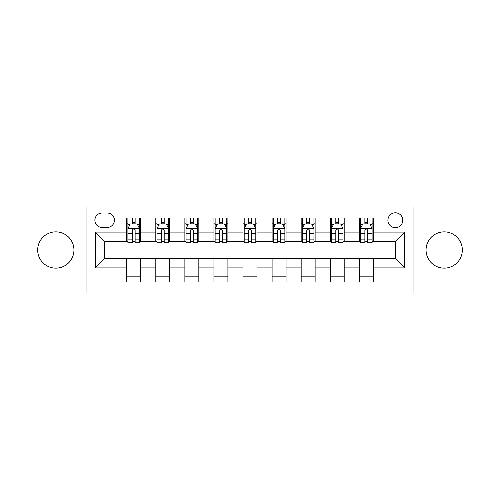 <?xml version="1.0" encoding="UTF-8"?>
<svg xmlns="http://www.w3.org/2000/svg" width="500" height="500" viewBox="0 0 500 500"><rect width="100%" height="100%" fill="white"/><g stroke="black" fill="none" stroke-linecap="round" stroke-linejoin="round"><path stroke-width="0.75" d="M444.188 231.863A18.137 18.137 0 0 0 426.044 250A18.137 18.137 0 0 0 444.188 268.137A18.137 18.137 0 0 0 462.325 250A18.137 18.137 0 0 0 444.188 231.863M55.812 231.863A18.137 18.137 0 0 0 37.675 250A18.137 18.137 0 0 0 55.812 268.137A18.137 18.137 0 0 0 73.956 250A18.137 18.137 0 0 0 55.812 231.863M395.35 212.794A7.444 7.444 0 0 0 387.906 220.231A7.444 7.444 0 0 0 395.35 227.675A7.444 7.444 0 0 0 402.794 220.231A7.444 7.444 0 0 0 395.35 212.794M413.956 293.025L475 293.025L475 206.975L413.956 206.975L413.956 293.025L86.044 293.025L86.044 206.975L25 206.975L25 293.025L86.044 293.025M102.094 227.444L107.206 227.444A7.206 7.206 0 0 0 114.419 220.231A7.206 7.206 0 0 0 107.206 213.025L102.094 213.025A7.206 7.206 0 0 0 94.881 220.231A7.206 7.206 0 0 0 102.094 227.444M413.956 206.975L86.044 206.975M126.744 267.906L95.35 267.906L95.35 232.094L126.744 232.094L126.744 241.394L104.65 241.394L104.65 258.606L126.744 258.606L126.744 281.975L373.256 281.975L373.256 258.606L395.35 258.606L395.35 241.394L373.256 241.394L373.256 232.094L404.65 232.094L404.65 267.906L373.256 267.906M373.256 232.094L373.256 218.025L126.744 218.025L126.744 232.094M359.3 218.025L359.3 241.394L360.462 241.394M364.881 241.394L367.675 241.394M372.094 241.394L373.256 241.394M359.3 241.394L343.025 241.394M330.231 218.025L330.231 241.394L331.394 241.394M335.812 241.394L338.606 241.394M330.231 241.394L313.956 241.394M301.163 218.025L301.163 241.394L302.325 241.394M306.744 241.394L309.538 241.394M301.163 241.394L284.881 241.394M272.094 218.025L272.094 241.394L273.256 241.394M277.675 241.394L280.462 241.394M272.094 241.394L255.812 241.394M243.025 218.025L243.025 241.394L244.188 241.394M248.606 241.394L251.394 241.394M243.025 241.394L226.744 241.394M213.956 218.025L213.956 241.394L215.119 241.394M219.537 241.394L222.325 241.394M213.956 241.394L197.675 241.394M184.881 218.025L184.881 241.394L186.044 241.394M190.463 241.394L193.256 241.394M184.881 241.394L168.606 241.394M155.812 218.025L155.812 241.394L156.975 241.394M161.394 241.394L164.188 241.394M155.812 241.394L139.537 241.394M126.744 241.394L127.906 241.394M132.325 241.394L135.119 241.394M126.744 258.606L140.7 258.606L140.7 281.975M373.256 258.606L140.7 258.606M140.7 218.025L140.7 241.394M126.744 223.837L127.906 223.837M132.325 223.837L135.119 223.837M139.537 223.837L140.7 223.837M126.744 276.163L140.7 276.163M155.812 258.606L155.812 281.975M169.769 218.025L169.769 241.394M155.812 223.837L156.975 223.837M161.394 223.837L164.188 223.837M168.606 223.837L169.769 223.837M169.769 258.606L169.769 281.975M155.812 276.163L169.769 276.163M184.881 258.606L184.881 281.975M198.837 258.606L198.837 281.975M184.881 276.163L198.837 276.163M198.837 218.025L198.837 241.394M184.881 223.837L186.044 223.837M190.463 223.837L193.256 223.837M197.675 223.837L198.837 223.837M213.956 258.606L213.956 281.975M227.906 258.606L227.906 281.975M213.956 276.163L227.906 276.163M227.906 218.025L227.906 241.394M213.956 223.837L215.119 223.837M219.537 223.837L222.325 223.837M226.744 223.837L227.906 223.837M243.025 258.606L243.025 281.975M256.975 258.606L256.975 281.975M243.025 276.163L256.975 276.163M256.975 218.025L256.975 241.394M243.025 223.837L244.188 223.837M248.606 223.837L251.394 223.837M255.812 223.837L256.975 223.837M272.094 258.606L272.094 281.975M286.044 258.606L286.044 281.975M272.094 276.163L286.044 276.163M286.044 218.025L286.044 241.394M272.094 223.837L273.256 223.837M277.675 223.837L280.462 223.837M284.881 223.837L286.044 223.837M301.163 258.606L301.163 281.975M315.119 258.606L315.119 281.975M301.163 276.163L315.119 276.163M315.119 218.025L315.119 241.394M301.163 223.837L302.325 223.837M306.744 223.837L309.538 223.837M313.956 223.837L315.119 223.837M330.231 258.606L330.231 281.975M344.188 258.606L344.188 281.975M330.231 276.163L344.188 276.163M344.188 218.025L344.188 241.394M330.231 223.837L331.394 223.837M335.812 223.837L338.606 223.837M343.025 223.837L344.188 223.837M359.3 258.606L359.3 281.975M359.3 276.163L373.256 276.163M359.3 223.837L360.462 223.837M364.881 223.837L367.675 223.837M372.094 223.837L373.256 223.837M104.65 241.394L95.35 232.094M104.65 258.606L95.35 267.906M404.65 232.094L395.35 241.394M404.65 267.906L395.35 258.606M135.119 221.044L132.325 221.044M139.537 239.875L135.119 239.875L135.119 242.794L139.537 242.794L139.537 228.606L137.206 223.956L130.231 223.956L127.906 228.606L127.906 242.794L132.325 242.794L132.325 239.875L127.906 239.875M127.906 228.606L127.906 218.025M139.537 228.606L139.537 218.025M132.325 223.956L132.325 218.025M135.119 218.025L135.119 223.956M135.119 239.875L135.119 230.35C134.188 228.556 133.256 228.556 132.325 230.35L132.325 239.875M164.188 221.044L161.394 221.044M168.606 239.875L164.188 239.875L164.188 242.794L168.606 242.794L168.606 228.606L166.281 223.956L159.3 223.956L156.975 228.606L156.975 242.794L161.394 242.794L161.394 239.875L156.975 239.875M156.975 228.606L156.975 218.025M168.606 228.606L168.606 218.025M161.394 223.956L161.394 218.025M164.188 218.025L164.188 223.956M164.188 239.875L164.188 230.35C163.256 228.556 162.325 228.556 161.394 230.35L161.394 239.875M193.256 221.044L190.463 221.044M197.675 239.875L193.256 239.875L193.256 242.794L197.675 242.794L197.675 228.606L195.35 223.956L188.375 223.956L186.044 228.606L186.044 242.794L190.463 242.794L190.463 239.875L186.044 239.875M186.044 228.606L186.044 218.025M197.675 228.606L197.675 218.025M190.463 223.956L190.463 218.025M193.256 218.025L193.256 223.956M193.256 239.875L193.256 230.35C192.325 228.556 191.394 228.556 190.463 230.35L190.463 239.875M222.325 221.044L219.537 221.044M226.744 239.875L222.325 239.875L222.325 242.794L226.744 242.794L226.744 228.606L224.419 223.956L217.444 223.956L215.119 228.606L215.119 242.794L219.537 242.794L219.537 239.875L215.119 239.875M215.119 228.606L215.119 218.025M226.744 228.606L226.744 218.025M219.537 223.956L219.537 218.025M222.325 218.025L222.325 223.956M222.325 239.875L222.325 230.35C221.394 228.556 220.469 228.556 219.537 230.35L219.537 239.875M251.394 221.044L248.606 221.044M255.812 239.875L251.394 239.875L251.394 242.794L255.812 242.794L255.812 228.606L253.487 223.956L246.513 223.956L244.188 228.606L244.188 242.794L248.606 242.794L248.606 239.875L244.188 239.875M244.188 228.606L244.188 218.025M255.812 228.606L255.812 218.025M248.606 223.956L248.606 218.025M251.394 218.025L251.394 223.956M251.394 239.875L251.394 230.35C250.469 228.556 249.537 228.556 248.606 230.35L248.606 239.875M280.462 221.044L277.675 221.044M284.881 239.875L280.462 239.875L280.462 242.794L284.881 242.794L284.881 228.606L282.556 223.956L275.581 223.956L273.256 228.606L273.256 242.794L277.675 242.794L277.675 239.875L273.256 239.875M273.256 228.606L273.256 218.025M284.881 228.606L284.881 218.025M277.675 223.956L277.675 218.025M280.462 218.025L280.462 223.956M280.462 239.875L280.462 230.35C279.538 228.556 278.606 228.556 277.675 230.35L277.675 239.875M309.538 221.044L306.744 221.044M313.956 239.875L309.538 239.875L309.538 242.794L313.956 242.794L313.956 228.606L311.625 223.956L304.65 223.956L302.325 228.606L302.325 242.794L306.744 242.794L306.744 239.875L302.325 239.875M302.325 228.606L302.325 218.025M313.956 228.606L313.956 218.025M306.744 223.956L306.744 218.025M309.538 218.025L309.538 223.956M309.538 239.875L309.538 230.35C308.606 228.556 307.675 228.556 306.744 230.35L306.744 239.875M338.606 221.044L335.812 221.044M343.025 239.875L338.606 239.875L338.606 242.794L343.025 242.794L343.025 228.606L340.7 223.956L333.719 223.956L331.394 228.606L331.394 242.794L335.812 242.794L335.812 239.875L331.394 239.875M331.394 228.606L331.394 218.025M343.025 228.606L343.025 218.025M335.812 223.956L335.812 218.025M338.606 218.025L338.606 223.956M338.606 239.875L338.606 230.35C337.675 228.556 336.744 228.556 335.812 230.35L335.812 239.875M367.675 221.044L364.881 221.044M372.094 239.875L367.675 239.875L367.675 242.794L372.094 242.794L372.094 228.606L369.769 223.956L362.794 223.956L360.462 228.606L360.462 242.794L364.881 242.794L364.881 239.875L360.462 239.875M360.462 228.606L360.462 218.025M372.094 228.606L372.094 218.025M364.881 223.956L364.881 218.025M367.675 218.025L367.675 223.956M367.675 239.875L367.675 230.35C366.744 228.556 365.812 228.556 364.881 230.35L364.881 239.875M155.812 267.906L140.7 267.906M155.812 232.094L140.7 232.094M184.881 232.094L169.769 232.094M184.881 267.906L169.769 267.906M213.956 232.094L198.837 232.094M213.956 267.906L198.837 267.906M243.025 232.094L227.906 232.094M243.025 267.906L227.906 267.906M272.094 232.094L256.975 232.094M272.094 267.906L256.975 267.906M301.163 232.094L286.044 232.094M301.163 267.906L286.044 267.906M330.231 232.094L315.119 232.094M330.231 267.906L315.119 267.906M359.3 232.094L344.188 232.094M359.3 267.906L344.188 267.906M139.475 228.487L127.963 228.487M127.906 224.231L130.094 224.231M137.35 224.231L139.537 224.231M132.325 233.644L127.906 233.644M139.537 233.644L135.119 233.644M135.119 222.525L132.325 222.525M168.544 228.487L157.037 228.487M156.975 224.231L159.162 224.231M166.419 224.231L168.606 224.231M161.394 233.644L156.975 233.644M168.606 233.644L164.188 233.644M164.188 222.525L161.394 222.525M197.619 228.487L186.106 228.487M186.044 224.231L188.231 224.231M195.487 224.231L197.675 224.231M190.463 233.644L186.044 233.644M197.675 233.644L193.256 233.644M193.256 222.525L190.463 222.525M226.688 228.487L215.175 228.487M215.119 224.231L217.3 224.231M224.556 224.231L226.744 224.231M219.537 233.644L215.119 233.644M226.744 233.644L222.325 233.644M222.325 222.525L219.537 222.525M255.756 228.487L244.244 228.487M244.188 224.231L246.375 224.231M253.625 224.231L255.812 224.231M248.606 233.644L244.188 233.644M255.812 233.644L251.394 233.644M251.394 222.525L248.606 222.525M284.825 228.487L273.312 228.487M273.256 224.231L275.444 224.231M282.7 224.231L284.881 224.231M277.675 233.644L273.256 233.644M284.881 233.644L280.462 233.644M280.462 222.525L277.675 222.525M313.894 228.487L302.381 228.487M302.325 224.231L304.513 224.231M311.769 224.231L313.956 224.231M306.744 233.644L302.325 233.644M313.956 233.644L309.538 233.644M309.538 222.525L306.744 222.525M342.962 228.487L331.456 228.487M331.394 224.231L333.581 224.231M340.838 224.231L343.025 224.231M335.812 233.644L331.394 233.644M343.025 233.644L338.606 233.644M338.606 222.525L335.812 222.525M372.038 228.487L360.525 228.487M360.462 224.231L362.65 224.231M369.906 224.231L372.094 224.231M364.881 233.644L360.462 233.644M372.094 233.644L367.675 233.644M367.675 222.525L364.881 222.525"/></g></svg>
